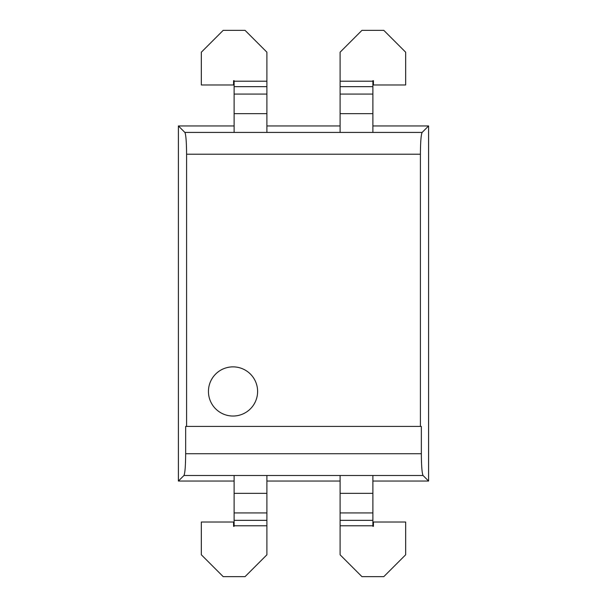 <?xml version="1.0" encoding="UTF-8"?>
<svg xmlns="http://www.w3.org/2000/svg" width="607" height="607" viewBox="0 0 607 607"><rect width="100%" height="100%" fill="white"/><g stroke="black" fill="none" stroke-linecap="round" stroke-linejoin="round"><path stroke-width="0.91" d="M233.027 416.038A24.584 24.584 0 0 1 208.444 391.454A24.584 24.584 0 0 1 233.027 366.871A24.584 24.584 0 0 1 257.611 391.454A24.584 24.584 0 0 1 233.027 416.038M186.592 426.418L420.408 426.418L420.408 154.208L186.592 154.208L186.592 426.418L185.659 426.418L185.659 453.733C185.56 466.07 184.991 473.323 183.944 475.501L178.397 481.048L234.12 481.048M372.88 481.048L428.603 481.048L428.603 125.953L372.88 125.953M420.408 154.208C420.507 141.871 421.076 134.61 422.123 132.432L428.603 125.953M420.408 426.418L421.341 426.418L421.341 453.733L185.659 453.733M428.603 481.048L423.056 475.501C422.009 473.323 421.44 466.07 421.341 453.733M186.592 154.208C186.493 141.871 185.924 134.61 184.877 132.432L178.397 125.953L178.397 481.048M340.102 125.953L266.898 125.953M234.12 125.953L178.397 125.953M266.898 481.048L340.102 481.048M233.574 526.33L233.574 522.02L201.342 522.02L201.342 554.798L223.194 576.65L245.046 576.65L266.898 554.798L266.898 525.783L234.12 525.783L234.12 526.33L233.574 526.33M234.12 525.783L234.12 475.501M266.898 475.501L266.898 525.783M372.88 525.783L372.88 526.33L373.426 526.33L373.426 522.02L405.658 522.02L405.658 554.798L383.806 576.65L361.954 576.65L340.102 554.798L340.102 525.783L372.88 525.783L372.88 475.501M340.102 475.501L340.102 525.783M234.12 81.217L234.12 80.67L233.574 80.67L233.574 84.98L201.342 84.98L201.342 52.202L223.194 30.35L245.046 30.35L266.898 52.202L266.898 81.217L234.12 81.217L234.12 132.432M266.898 132.432L266.898 81.217M373.426 80.67L373.426 84.98L405.658 84.98L405.658 52.202L383.806 30.35L361.954 30.35L340.102 52.202L340.102 81.217L372.88 81.217L372.88 80.67L373.426 80.67M372.88 81.217L372.88 132.432M340.102 132.432L340.102 81.217M422.123 132.432L184.877 132.432M183.944 475.501L423.056 475.501M234.12 520.343L266.898 520.343M266.898 512.923L234.12 512.923M266.898 493.332L234.12 493.332M372.88 520.343L340.102 520.343M340.102 512.923L372.88 512.923M372.88 493.332L340.102 493.332M234.12 86.657L266.898 86.657M266.898 94.077L234.12 94.077M234.12 113.668L266.898 113.668M372.88 86.657L340.102 86.657M340.102 94.077L372.88 94.077M340.102 113.668L372.88 113.668"/></g></svg>
